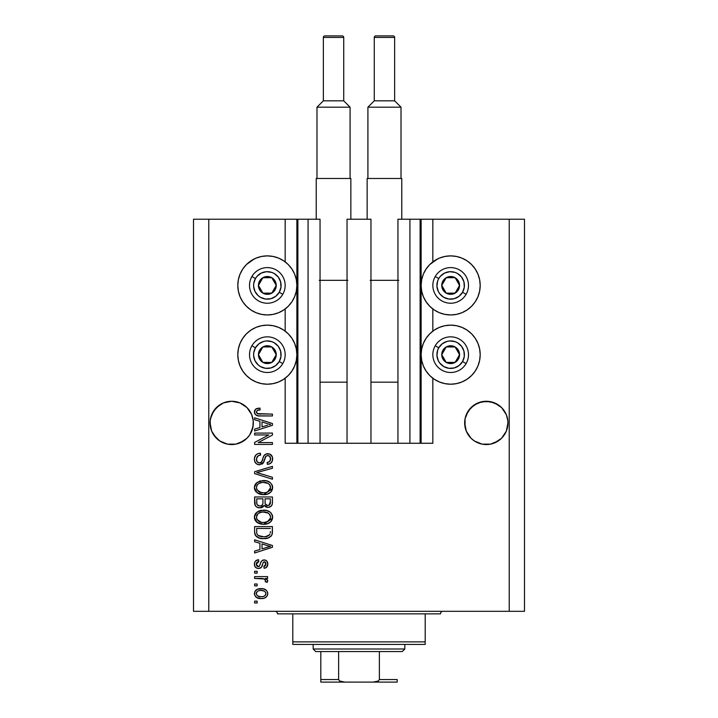 <?xml version="1.0" encoding="UTF-8"?>
<svg xmlns="http://www.w3.org/2000/svg" width="718" height="718" viewBox="0 0 718 718"><rect width="100%" height="100%" fill="white"/><g stroke="black" fill="none" stroke-linecap="round" stroke-linejoin="round"><path stroke-width="1.08" d="M297.817 443.275L296.875 443.275L296.875 219.223L297.889 219.223L297.889 443.275L285.163 443.275L285.163 378.224L285.163 443.275L296.875 443.275L296.875 219.223L285.163 219.223L285.163 261.864L285.163 219.223L208.776 219.223L208.776 611.314L509.224 611.314L509.224 219.223L421.125 219.223L421.125 443.275L420.111 443.275L420.111 219.223L397.951 219.223L397.951 443.275L397.951 219.223L409.924 219.223L409.924 443.275L409.924 219.223L420.111 219.223L420.111 443.275L409.924 443.275L420.111 443.275M285.163 331.124L285.163 308.973L285.163 331.124M297.889 443.275L308.076 443.275L297.889 443.275L297.889 219.223L308.076 219.223L308.076 443.275L308.076 219.223L297.889 219.223M308.076 443.275L320.048 443.275L320.048 219.223L308.076 219.223L320.048 219.223L320.048 443.275L347.036 443.275L347.036 219.223L370.964 219.223L370.964 443.275L347.036 443.275L347.036 219.223L370.964 219.223L370.964 443.275L409.924 443.275L308.076 443.275M420.111 219.223L421.125 219.223L421.125 443.275L432.837 443.275L432.837 378.224L432.837 443.275L420.183 443.275M432.837 331.124L432.837 308.973L432.837 331.124M432.837 261.864L432.837 219.223L432.837 261.864M297.817 219.223L208.776 219.223L208.776 611.314L193.501 611.314L193.501 219.223L193.501 611.314L524.499 611.314L509.224 611.314L509.224 219.223L524.499 219.223L524.499 611.314L524.499 219.223L420.183 219.223M253.23 425.029L251.686 431.186L249.693 434.928L247.001 438.213L239.974 442.898L235.917 444.137L227.471 444.137L219.672 440.906L216.396 438.213L211.702 431.186L210.473 427.129L210.159 420.784L211.702 414.627L210.473 418.684L213.704 410.884L211.702 414.627L216.396 407.6L213.704 410.884L219.672 404.916L216.396 407.6L223.415 402.915L219.672 404.916L223.415 402.915L231.699 401.263L239.974 402.915L243.716 404.916L239.974 402.915L247.001 407.6L251.686 414.627L253.23 420.784L252.924 427.129L249.693 434.928L247.001 438.213L243.716 440.906L235.917 444.137L227.471 444.137L223.415 442.898L219.672 440.906L213.704 434.928L211.702 431.186L210.051 422.911A21.639 21.639 0 0 1 231.699 401.263A21.639 21.639 0 0 1 253.337 422.911L253.212 425.191M490.556 401.685A21.639 21.639 0 0 0 490.529 401.685L498.328 404.916L494.585 402.915L501.604 407.6L504.296 410.884A21.639 21.639 0 0 0 504.296 410.875L506.298 414.627L507.841 420.784L507.841 425.029L506.298 431.186L501.604 438.213L498.328 440.906L490.529 444.137L482.083 444.137L474.284 440.906L470.999 438.213L466.314 431.186L464.663 422.911A21.639 21.639 0 0 1 486.301 401.263A21.639 21.639 0 0 1 507.949 422.911L506.298 431.186L501.604 438.213L498.328 440.906L490.529 444.137L482.083 444.137L474.284 440.906L470.999 438.213L466.314 431.186L465.076 427.129L465.076 418.684L468.307 410.884A21.639 21.639 0 0 0 468.307 410.893L466.314 414.627L470.999 407.6L468.307 410.884L474.284 404.916A21.639 21.639 0 0 0 474.266 404.916L470.999 407.6L478.026 402.915A21.639 21.639 0 0 0 478 402.924L474.284 404.916L482.083 401.685A21.639 21.639 0 0 0 482.083 401.685L490.529 401.685A21.639 21.639 0 0 0 490.502 401.676M494.585 402.915L486.301 401.263L494.585 402.915L498.328 404.916A21.639 21.639 0 0 0 498.31 404.907M464.77 420.784L465.076 418.684M498.328 404.916L501.604 407.6L506.298 414.627M243.716 404.916L247.001 407.6L251.686 414.627M434.255 260.858L439.353 258.13L444.9 256.452L450.662 255.886A29.537 29.537 0 0 1 480.198 285.414A29.537 29.537 0 0 1 450.662 314.951A29.537 29.537 0 0 1 421.125 285.414A29.537 29.537 0 0 1 450.662 255.886L456.424 256.452L461.961 258.13L467.068 260.858L471.546 264.529L475.217 269.008L477.946 274.114L479.624 279.652L480.198 285.414L479.624 291.176L477.946 296.722L475.217 301.829L471.546 306.299L467.068 309.979L461.961 312.707L456.424 314.385L450.662 314.951L444.9 314.385L439.353 312.707L434.255 309.979L429.777 306.299L426.106 301.829L423.369 296.722L421.69 291.176L421.125 285.414L421.69 279.652L423.369 274.114L426.106 269.008L429.777 264.529L437.594 258.929M450.662 384.211A29.537 29.537 0 0 1 421.125 354.674A29.537 29.537 0 0 1 450.662 325.137L456.424 325.703L461.961 327.381L467.068 330.118L471.546 333.789L475.217 338.259L477.946 343.366L479.624 348.912L480.198 354.674L479.624 360.436L477.946 365.974L475.217 371.08L471.546 375.559L467.068 379.23L461.961 381.958L456.424 383.636L450.662 384.211L444.9 383.636L439.353 381.958L434.255 379.23L429.777 375.559L426.106 371.08L423.369 365.974L421.69 360.436L421.125 354.674L421.69 348.912L423.369 343.366L426.106 338.259L429.777 333.789L434.255 330.118L439.353 327.381L444.9 325.703L450.662 325.137A29.537 29.537 0 0 1 480.198 354.674A29.537 29.537 0 0 1 450.662 384.211L446.802 383.95M250.932 260.858L256.039 258.13L261.576 256.452L267.338 255.886A29.537 29.537 0 0 1 296.875 285.414A29.537 29.537 0 0 1 267.338 314.951A29.537 29.537 0 0 1 237.802 285.414A29.537 29.537 0 0 1 267.338 255.886L273.1 256.452L278.647 258.13L283.745 260.858L288.223 264.529L291.894 269.008L294.631 274.114L296.31 279.652L296.875 285.414L296.31 291.176L294.631 296.722L291.894 301.829L288.223 306.299L283.745 309.979L278.647 312.707L273.1 314.385L267.338 314.951L261.576 314.385L256.039 312.707L250.932 309.979L246.454 306.299L242.783 301.829L240.054 296.722L238.376 291.176L237.802 285.414L238.376 279.652L240.054 274.114L242.783 269.008L246.454 264.529L254.28 258.929M267.338 384.211A29.537 29.537 0 0 1 237.802 354.674A29.537 29.537 0 0 1 267.338 325.137L273.1 325.703L278.647 327.381L283.745 330.118L288.223 333.789L291.894 338.259L294.631 343.366L296.31 348.912L296.875 354.674L296.31 360.436L294.631 365.974L291.894 371.08L288.223 375.559L283.745 379.23L278.647 381.958L273.1 383.636L267.338 384.211L261.576 383.636L256.039 381.958L250.932 379.23L246.454 375.559L242.783 371.08L240.054 365.974L238.376 360.436L237.802 354.674L238.376 348.912L240.054 343.366L242.783 338.259L246.454 333.789L250.932 330.118L256.039 327.381L261.576 325.703L267.338 325.137A29.537 29.537 0 0 1 296.875 354.674A29.537 29.537 0 0 1 267.338 384.211L263.488 383.95M501.604 438.213L494.585 442.898L501.604 438.213L506.298 431.186L507.527 427.129L506.298 431.186M247.001 438.213L239.974 442.898L247.001 438.213L249.693 434.928L252.924 427.129L251.686 431.186M254.612 434.946L268.801 434.946L254.612 434.946L254.612 433.089L272.436 433.089L272.436 435.063L258.229 442.584L272.436 442.584L272.436 444.433L254.612 444.433L254.612 442.45L268.801 434.946L254.612 442.45L254.612 444.433L272.436 444.433L272.436 442.584L258.229 442.584L272.436 435.063L272.436 433.089L254.612 433.089L254.612 434.946L254.612 433.089L272.436 433.089L272.436 435.063M259.566 464.806L256.532 463.873L254.675 461.315L254.468 458.003L256.039 454.853L258.049 453.623L260.401 453.229L260.625 455.077L258.247 455.768L256.523 458.515L256.999 461.584L259.18 462.939L261.531 462.051L263.865 455.867L265.947 454.036L269.744 454.045L272.373 456.89L272.337 460.974L270.408 463.478L267.338 464.34L267.105 462.491L269.672 461.503L270.578 458.614L269.483 456.118L267.258 455.571L265.481 456.756L263.138 463.209L259.566 464.806L263.829 462.051L265.929 456.127L267.742 455.544C269.663 455.786 270.614 456.917 270.578 458.928C270.498 461.135 269.34 462.32 267.105 462.491L267.338 464.34C270.722 464.079 272.499 462.248 272.661 458.865C272.544 455.688 270.919 453.964 267.778 453.695C264.987 454 263.353 455.598 262.887 458.497C262.707 460.911 261.585 462.401 259.512 462.948C257.457 462.688 256.443 461.495 256.461 459.349C256.631 456.738 258.013 455.32 260.625 455.077L260.401 453.229C256.622 453.453 254.612 455.436 254.378 459.188C254.477 462.598 256.209 464.474 259.566 464.806M259.503 473.341L272.436 477.299L272.436 479.229L254.612 473.611L254.612 471.699L272.436 466.368L272.436 468.271L256.694 472.552L272.436 477.299L272.436 479.229L272.436 477.299L256.694 472.552L272.436 468.271L272.436 466.368L254.612 471.699L254.612 473.611L254.612 471.699L272.436 466.368L272.436 468.271L258.3 472.157M254.378 487.603L256.003 483.367L260.087 480.961L266.558 480.863L270.255 482.586L272.212 485.197L272.472 489.209L270.749 492.171L267.491 494.092L262.653 494.639L258.561 493.706L255.078 490.565L254.378 487.603L257.098 492.844L263.506 494.657C268.685 494.792 271.736 492.449 272.661 487.612C271.709 482.684 268.586 480.324 263.291 480.539L257.17 482.343L254.396 487.217M254.378 517.229L256.003 512.993L260.087 510.588L266.558 510.489L270.255 512.212L272.212 514.824L272.472 518.845L270.749 521.798L267.491 523.718L262.653 524.266L258.561 523.332L255.078 520.191L254.378 517.229L257.098 522.471L263.506 524.293C268.685 524.418 271.736 522.076 272.661 517.238C271.709 512.311 268.586 509.951 263.291 510.166L257.17 511.97L254.396 516.843M254.612 541.722L259.934 543.275L254.612 541.722L254.612 539.792L272.436 545.492L272.436 547.295L254.612 552.986L254.612 551.065L259.934 549.503L259.934 543.275L259.934 549.503L254.612 551.065L254.612 552.986L272.436 547.295L272.436 545.492L254.612 539.792L254.612 541.722L254.612 539.792L272.436 545.492L272.436 547.295L254.612 552.986L254.612 551.065M257.152 602.985L254.612 602.985L254.612 601.137L257.152 601.137L257.152 602.985L257.152 601.137L254.612 601.137L254.612 602.985L254.612 601.137L257.152 601.137L257.152 602.985L254.612 602.985L257.152 602.985M281.268 259.369L283.745 260.858M261.226 598.588L256.622 597.573L254.513 594.791L254.962 591.363L257.627 589.173L263.425 588.85L266.522 590.42L267.67 592.449L267.67 594.755L266.549 596.757L264.089 598.22L261.226 598.588C264.951 598.74 267.15 597.08 267.805 593.615C267.132 590.088 264.888 588.437 261.092 588.634C257.304 588.446 255.061 590.106 254.378 593.615C255.078 597.17 257.358 598.83 261.226 598.588L261.217 598.588M257.152 585.861L254.612 585.861L254.612 584.003L257.152 584.003L257.152 585.861L257.152 584.003L254.612 584.003L254.612 585.861L254.612 584.003L257.152 584.003L257.152 585.861L254.612 585.861L257.152 585.861M264.538 578.995L254.612 578.448L254.612 576.599L267.572 576.599L267.572 578.448L265.507 578.448L267.751 580.225L267.105 582.388L265.256 581.688L265.454 580.135L264.798 579.157L261.334 578.448L263.973 578.78L265.489 580.44L265.256 581.688L267.105 582.388L267.805 580.638L265.507 578.448L267.572 578.448L267.572 576.599L254.612 576.599L254.612 578.448L254.612 576.599L267.572 576.599L267.572 578.448M257.152 573.126L254.612 573.126L254.612 571.277L257.152 571.277L257.152 573.126L257.152 571.277L254.612 571.277L254.612 573.126L254.612 571.277L257.152 571.277L257.152 573.126L254.612 573.126L257.152 573.126M258.561 568.494L256.443 568.01L254.773 566.206L254.432 563.28L255.5 561.027L258.543 559.699L258.776 561.557L256.909 562.347L256.227 564.24L256.873 566.098L258.238 566.646L259.494 566.134L260.939 562.14L262.312 560.426L264.879 560.004L266.872 561.135L267.787 564.438L266.306 567.516L264.098 568.27L263.865 566.412L265.427 565.721L265.947 564.106L265.418 562.257L264.152 561.799L263.201 562.526L261.388 567.364L258.561 568.494C260.903 568.288 262.232 566.942 262.546 564.447L263.291 562.374L264.368 561.781L265.947 564.106L263.865 566.412L264.098 568.27C266.522 567.92 267.76 566.511 267.805 564.043C267.769 561.548 266.54 560.175 264.107 559.932C261.774 560.39 260.446 561.898 260.131 564.474L259.413 566.224L258.238 566.646L256.227 564.24L258.776 561.557L258.543 559.699C255.904 560.04 254.513 561.512 254.378 564.115C254.477 566.834 255.868 568.297 258.561 568.494M254.612 531.859C255.339 536.696 258.345 538.958 263.623 538.635L259.189 538.015L255.617 535.682L254.639 532.657L254.612 526.599L272.436 526.599L272.373 533.061L271.548 535.583L268.559 537.818L263.623 538.635C267.41 538.931 270.237 537.54 272.104 534.461L272.436 526.599L254.612 526.599L254.612 531.859L254.612 526.599L272.436 526.599M254.612 502.465C254.639 505.912 256.38 507.707 259.844 507.85L256.748 507.079L255.24 505.589L254.612 496.973L272.436 496.973L272.328 503.901L271.332 505.993L269.788 507.043L267.401 507.366L264.215 505.4L262.429 507.303L259.844 507.85L264.215 505.4L267.949 507.393C270.919 507.123 272.418 505.499 272.436 502.501L272.436 496.973L254.612 496.973L254.612 502.465L254.612 496.973L272.436 496.973L272.328 503.91M254.612 419.743L259.934 421.295L254.612 419.743L254.612 417.813L272.436 423.503L272.436 425.316L254.612 431.006L254.612 429.086L259.934 427.524L259.934 421.295L259.934 427.524L254.612 429.086L254.612 431.006L272.436 425.316L272.436 423.503L254.612 417.813L254.612 419.743L254.612 417.813L272.436 423.503L272.436 425.316L254.612 431.006L254.612 429.086M254.378 411.935L254.657 410.382L255.868 408.991L259.934 408.093L260.167 409.942L257.816 410.274L256.667 411.163L256.55 412.626L257.259 413.595L272.436 414.115L272.436 415.964L258.292 415.839L255.482 414.708L254.378 411.935C254.98 414.977 256.963 416.323 260.338 415.964L272.436 415.964L272.436 414.115L257.807 413.873L256.461 412.024C256.999 410.409 258.238 409.718 260.167 409.942L259.934 408.093L255.635 409.152L254.405 412.446M208.776 219.223L193.501 219.223L208.776 219.223M242.783 371.08L240.054 365.974M238.376 360.436L237.802 354.674L238.376 348.912M238.376 291.176L237.802 285.414L238.376 279.652M479.624 348.912L480.198 354.674L479.624 360.436M477.946 365.974L475.217 371.08M461.961 258.13L467.068 260.858M477.946 274.114L479.624 279.652L480.198 285.414L479.624 291.176M254.71 591.856L254.953 591.363M255.68 590.42L256.577 589.684M258.785 588.841L259.925 588.679M261.092 588.634L261.684 588.643M264.332 589.083L264.915 589.307M265.606 589.684L266.522 590.42M267.563 592.099L267.769 593.032M267.769 594.19L267.67 594.746M265.651 597.502L267.473 595.348M263.201 598.426L262.384 598.534M260.625 598.579L258.839 598.381M257.69 598.076L257.224 597.888M256.631 597.582L255.689 596.837M254.513 594.764L254.414 594.235M255.671 590.429L254.962 591.363M265.516 592.162L264.224 591.067L261.101 590.483C263.668 590.268 265.283 591.291 265.947 593.562C265.328 595.895 263.712 596.954 261.101 596.739L262.725 596.613M257.556 595.913L261.101 596.739C258.525 596.954 256.9 595.931 256.227 593.66L257.295 595.725M259.027 590.699L260.284 590.51M265.059 595.563L265.947 593.562L265.454 592.072L265.786 592.664M262.716 596.613L263.748 596.353M263.506 596.434L264.834 595.752M264.251 596.137L265.687 594.737M260.302 596.712L261.505 596.73M257.304 591.497L256.227 593.66C256.856 591.327 258.48 590.268 261.101 590.483L261.899 590.51M267.383 581.993L265.256 581.688L265.489 580.44L265.256 581.688M254.612 578.448L261.334 578.448M256.909 560.121L256.021 560.596M255.5 561.027L256.461 560.336M256.936 560.112L257.708 559.869M258.543 559.699L258.776 561.557L257.762 561.799M257.304 562.023L256.29 564.958M257.654 566.565L258.561 566.628M256.227 564.24L257.547 566.529L259.557 566.026M260.365 563.711L260.571 563.1M262.77 560.184L263.407 559.995M265.633 560.22L266.306 560.605M266.872 566.978L266.315 567.507M265.606 567.893L264.879 568.126M264.098 568.27L263.865 566.412L264.7 566.215M265.427 565.721L265.893 563.325M264.754 561.835L264.044 561.826M264.368 561.781L263.165 562.607M263.129 562.697L262.833 563.531M262.761 563.756L263.183 562.58M262.321 565.201L262.088 565.883M256.622 568.1L255.061 566.744M256.021 567.75L255.482 567.274M262.546 564.447L262.923 563.244M264.107 559.932L262.725 560.202M261.316 561.404L260.939 562.14M256.263 563.729L256.38 563.226M266.916 547.403L262.016 548.893L270.578 546.389L266.916 547.403L270.578 546.389L267.204 545.563L270.578 546.389L269.519 546.658M262.016 543.885L267.204 545.563L262.016 543.885L262.016 548.893L262.016 543.885M272.355 533.214L272.275 533.761M271.539 535.601L270.722 536.517M269.681 537.27L268.577 537.809M268.541 537.827L266.943 538.312M266.154 538.464L264.87 538.599M262.68 538.617L262.052 538.572M261.379 538.5L260.446 538.347M260.428 538.347L257.672 537.378M259.162 538.006L258.588 537.8M255.222 534.991L254.944 534.3M254.926 534.246L254.737 533.447M254.719 533.339L254.639 532.675M256.138 536.283L256.757 536.804M272.427 532.244L272.436 531.625M270.291 532.864L270.354 531.58M265.445 536.687L269.51 534.865L266.791 536.445M269.51 534.865L269.995 534.102C268.451 536.149 266.333 537.037 263.641 536.786L265.463 536.687M258.974 535.942L260.329 536.409M256.829 533.25L257.035 533.986M256.694 528.457L270.354 528.457L256.694 528.457L256.721 532.325L256.694 528.457M258.175 535.475L263.641 536.786L259.288 536.077C257.403 535.242 256.532 533.761 256.694 531.634M260.885 536.534L261.567 536.651M257.188 534.345L258.363 535.61M258.381 511.243L260.06 510.597M261.666 510.265L260.087 510.588M264.978 510.247L266.531 510.489M269.663 511.763L270.255 512.212M270.839 512.742L271.26 513.226M272.212 514.824L272.616 516.395M263.506 524.293L272.58 518.297M261.819 524.203L259.754 523.781M258.57 523.332L258.112 523.108M257.107 522.471L256.497 521.986M255.94 521.421L254.549 518.782M254.54 518.719L254.432 518.136M254.432 516.332L255.087 514.259M255.114 514.214L255.985 513.011M265.121 524.212L265.92 524.095M268.245 523.431L270.192 522.291M270.677 521.869L271.862 520.335M268.281 513.128L263.255 512.024C267.374 511.737 269.815 513.478 270.578 517.256L269.753 519.895M270.524 517.965L267.59 521.663L265.615 522.255L269.322 520.433M264.592 522.399L263.56 522.435C259.575 522.641 257.206 520.9 256.461 517.211L256.802 519.015M256.613 518.441L257.089 519.581L261.101 522.21L259.692 521.789M257.089 519.581L258.803 521.331L261.164 522.228M257.475 514.312L258.686 513.199L262.061 512.078L259.404 512.787M270.542 516.619L269.95 514.824L268.164 513.056M269.95 514.833L269.591 514.303M269.304 520.451L267.59 521.663L264.071 522.426M262.321 522.39L261.101 522.21M257.78 513.971L256.461 517.211C257.161 513.639 259.422 511.907 263.255 512.024L261.325 512.176M257.062 514.923L256.802 515.452M271.88 505.248L271.341 505.975M271.296 506.028L268.424 507.366M266.836 507.267L265.857 506.917M264.538 505.849L264.215 505.4M263.901 506.01L262.546 507.24M261.684 507.608L261.19 507.734M258.758 507.779L257.735 507.536M257.565 507.473L256.766 507.087M256.73 507.07L255.061 505.212M254.666 503.533L254.621 503.013M259.306 507.832L259.844 507.85M265.346 506.603L265.813 506.89M262.941 502.241L262.941 502.241C263.093 504.548 262.061 505.804 259.826 506.002C262.061 505.804 263.093 504.548 262.941 502.241L262.941 498.83L262.941 502.241M262.896 503.291L262.941 502.591M257.87 505.499L259.826 506.002L257.152 504.763M270.291 503.183L270.354 501.855C270.632 504.072 269.735 505.292 267.661 505.544L269.519 504.951L270.255 503.515M265.543 504.619L267.661 505.544L265.193 503.919L265.023 498.83L270.354 498.83L270.354 501.855L270.354 498.83L265.023 498.83L265.193 503.919L266.737 505.436M268.9 505.328L270.354 501.855M256.694 498.83L262.941 498.83L256.694 498.83L256.918 504.296L256.694 498.83M257.008 504.503L258.076 505.625L260.176 505.993L261.819 505.418L262.779 503.991M256.766 503.65L256.918 504.296M265.023 502.097L265.059 503.013M267.661 505.544L268.317 505.481M259.297 481.213L260.06 480.97M262.474 480.566L264.107 480.557M264.978 480.62L266.531 480.863M269.663 482.137L270.255 482.586M271.844 484.444L272.212 485.197M272.472 485.978L272.616 486.768M263.506 494.657L272.58 488.671M261.819 494.576L259.763 494.155M255.94 491.794L254.549 489.155M254.54 489.093L254.432 488.509M254.432 486.705L255.087 484.632M255.114 484.587L256.012 483.358M260.087 480.961L259.315 481.213M268.245 493.805L269.672 493.042M270.677 492.234L271.862 490.708M269.726 490.295L270.578 487.63L269.591 484.677L268.164 483.429L263.255 482.397C267.374 482.11 269.815 483.851 270.578 487.63L267.59 492.036L269.322 490.807M266.62 492.386L264.592 492.763M257.089 489.945L259.422 492.045L263.56 492.808C259.575 493.015 257.206 491.274 256.461 487.585L257.089 489.945L261.101 492.584L259.692 492.162M256.793 485.844L256.461 487.585C257.161 484.004 259.422 482.281 263.255 482.397L261.325 482.55M257.475 484.686L258.686 483.573L262.061 482.451L259.404 483.16M270.524 488.339L270.542 486.992M266.602 492.395L269.304 490.825M256.613 488.805L256.802 489.38M257.78 484.345L256.802 485.817M254.612 473.611L272.436 479.229L254.612 473.611M254.396 458.596L254.378 459.188M254.468 458.003L254.755 456.845M254.998 456.28L255.411 455.58M256.012 454.88L256.757 454.27M258.085 453.614L257.421 453.884M259.18 453.336L259.799 453.264M260.401 453.229L260.212 455.131M259.001 455.409L258.247 455.768M258.22 455.786L257.591 456.316M256.523 458.524L256.497 460.005M256.514 460.166L256.613 460.66M260.275 462.859L260.966 462.563M261.415 462.186L262.465 459.969M264.368 455.167L265.947 454.036M266.261 453.92L266.845 453.776M269.744 454.045L271.251 455.05M270.264 454.288L270.731 454.593M271.969 455.984L272.301 456.684M272.391 456.935L272.652 458.362M272.589 459.933L271.826 462.051M270.399 463.478L269.564 463.909M268.936 464.115L268.442 464.223M267.338 464.34L267.105 462.491M268.631 462.159L269.672 461.503M270.165 460.83L270.381 460.319M270.39 460.301L270.291 457.222M268.954 455.795L268.272 455.589M268.047 455.562L267.258 455.571M267.742 455.544L265.929 456.127L265.319 457.106M265.301 457.142L265.023 457.94M264.852 458.524L265.175 457.465M264.592 459.583L264.745 458.955M262.653 463.711L262.16 464.097M258.507 464.708L259.027 464.779M258.48 464.699L257.475 464.393M255.707 463.155L255.096 462.302M254.45 460.274L254.396 459.726M267.778 453.695L267.311 453.713M262.223 460.696L261.944 461.405M272.436 442.584L272.436 444.433L254.612 444.433L254.612 442.45M268.038 423.835L270.578 424.41L269.519 424.67M267.697 425.191L262.016 426.914L262.016 421.906L267.204 423.584L262.016 421.906L262.016 426.914L266.916 425.424M256.129 408.838L256.613 408.614M257.17 408.425L257.708 408.291M259.934 408.093L260.167 409.942L259.575 409.978M258.983 410.032L257.116 410.642M256.47 411.872L256.488 412.329M256.829 413.173L258.651 414.035M259.593 414.106L260.194 414.115M272.436 414.115L272.436 415.964L260.338 415.964M257.134 415.587L256.326 415.282M254.845 413.9L254.612 413.38M254.854 413.909L254.405 412.473M259.369 408.102L258.812 408.138M265.831 594.36L265.92 593.167M256.712 592.135L256.353 592.862M256.254 593.256L256.263 594.055M258.722 596.443L260.293 596.712M261.98 536.705L263.093 536.777M263.641 536.786L264.556 536.768M267.231 536.31L268.074 535.96M268.388 535.79L268.846 535.484M270.426 516L270.228 515.398M264.52 512.069L262.061 512.078M256.793 515.461L256.604 516.027M256.461 517.211L256.497 517.831M256.694 502.501L256.73 503.408M270.426 486.373L270.228 485.772M269.95 485.197L269.591 484.677M264.52 482.433L262.061 482.451M257.062 485.296L256.604 486.4M256.461 487.585L256.497 488.204M262.321 492.754L264.071 492.799M269.474 424.688L270.578 424.41L268.873 424.051M235.917 401.685L239.974 402.915L235.917 401.685M227.471 401.685L223.415 402.915L231.699 401.263M482.083 401.685L478.026 402.915L486.301 401.263M507.841 425.029L507.949 422.902A21.639 21.639 0 0 1 486.301 444.55A21.639 21.639 0 0 1 464.663 422.911L464.77 425.029M507.527 418.684L507.841 420.784M252.924 418.684L253.23 420.784M210.159 420.784L210.473 418.684M223.415 442.898L219.672 440.906L223.415 442.898A21.639 21.639 0 0 1 210.473 427.129L211.702 431.186M253.337 422.911A21.639 21.639 0 0 1 231.699 444.55A21.639 21.639 0 0 1 210.051 422.911L210.159 425.029M474.284 440.906L478.026 442.898L474.284 440.906M478.026 442.898A21.639 21.639 0 0 1 465.076 427.129L466.314 431.186M498.328 440.906L494.585 442.898M507.527 427.129L507.527 427.138A21.639 21.639 0 0 1 482.083 444.137M243.716 440.906L239.974 442.898M252.924 427.129L252.916 427.138A21.639 21.639 0 0 1 227.471 444.137M275.138 287.344L276.25 285.414A8.912 8.912 0 0 1 275.057 289.875L274.025 289.273L275.138 287.344L274.025 289.273L275.057 289.875L275.945 287.721L275.945 283.107L273.639 279.114L271.799 277.704L269.645 276.807L265.032 276.807L261.038 279.114L259.62 280.962L258.426 285.414L258.731 287.721L261.038 291.723L262.887 293.132L267.338 294.326L269.645 294.021L273.639 291.723L275.057 289.875A8.912 8.912 0 0 1 258.426 285.414A8.912 8.912 0 0 1 271.799 277.704L262.887 277.704L258.426 285.414L262.887 293.132L271.799 293.132L274.025 289.273L271.799 293.132L262.887 293.132L258.426 285.414L262.887 277.704L271.799 277.704A8.912 8.912 0 0 1 276.25 285.414L271.799 277.704L276.25 285.414L275.138 287.344M255.437 278.539A13.75 13.75 0 0 1 274.213 273.513A13.75 13.75 0 0 1 279.248 292.289L282.775 294.326A17.824 17.824 0 0 0 276.25 269.986A17.824 17.824 0 0 0 251.901 276.511L255.437 278.539L256.999 276.349L261.262 273.082L266.441 271.7L271.763 272.4L274.213 273.513L278.252 277.049L280.621 281.86L280.971 287.209L279.248 292.289L275.712 296.328L270.901 298.697L265.543 299.047L260.463 297.324L258.274 295.753L255.007 291.499L253.625 286.32L253.705 283.619L255.437 278.539L251.901 276.511A17.824 17.824 0 0 1 276.25 269.986A17.824 17.824 0 0 1 282.775 294.326A17.824 17.824 0 0 1 258.426 300.851A17.824 17.824 0 0 1 251.901 276.511A17.824 17.824 0 0 0 258.426 300.851A17.824 17.824 0 0 0 282.775 294.326L279.248 292.289A13.75 13.75 0 0 1 260.463 297.324A13.75 13.75 0 0 1 255.437 278.539M458.461 287.344L459.574 285.414A8.912 8.912 0 0 1 458.38 289.875L457.339 289.273L458.461 287.344L457.339 289.273L458.38 289.875L459.269 287.721L459.269 283.107L456.962 279.114L455.113 277.704L452.968 276.807L448.355 276.807L444.361 279.114L442.943 280.962L441.749 285.414L442.055 287.721L442.943 289.875L446.201 293.132L450.662 294.326L452.968 294.021L456.962 291.723L458.38 289.875A8.912 8.912 0 0 1 441.749 285.414A8.912 8.912 0 0 1 455.113 277.704L446.201 277.704L441.749 285.414L446.201 293.132L455.113 293.132L456.226 291.212L457.339 289.273L455.113 293.132L446.201 293.132L441.749 285.414L446.201 277.704L455.113 277.704A8.912 8.912 0 0 1 459.574 285.414L455.113 277.704L459.574 285.414L458.461 287.344M438.752 278.539A13.75 13.75 0 0 1 457.537 273.513A13.75 13.75 0 0 1 462.563 292.289L466.099 294.326A17.824 17.824 0 0 0 459.574 269.986A17.824 17.824 0 0 0 435.225 276.511L438.752 278.539L440.322 276.349L444.577 273.082L449.764 271.7L455.077 272.4L457.537 273.513L461.566 277.049L463.936 281.86L464.295 287.209L462.563 292.289L459.026 296.328L454.216 298.697L448.867 299.047L443.787 297.324L439.748 293.788L438.33 291.499L436.939 286.32L437.639 280.998L438.752 278.539L435.225 276.511A17.824 17.824 0 0 1 459.574 269.986A17.824 17.824 0 0 1 466.099 294.326A17.824 17.824 0 0 1 441.749 300.851A17.824 17.824 0 0 1 435.225 276.511A17.824 17.824 0 0 0 441.749 300.851A17.824 17.824 0 0 0 466.099 294.326L462.563 292.289A13.75 13.75 0 0 1 443.787 297.324A13.75 13.75 0 0 1 438.752 278.539M458.461 356.604L459.574 354.674A8.912 8.912 0 0 1 458.38 359.126L457.339 358.533L458.461 356.604L457.339 358.533L458.38 359.126L459.269 356.981L459.269 352.367L458.38 350.213L455.113 346.956L450.662 345.762L448.355 346.067L446.201 346.956L442.943 350.213L441.749 354.674L442.055 356.981L442.943 359.126L446.201 362.393L450.662 363.586L452.968 363.281L456.962 360.974L458.38 359.126A8.912 8.912 0 0 1 441.749 354.674A8.912 8.912 0 0 1 455.113 346.956L446.201 346.956L443.993 350.779L441.749 354.674L446.201 362.393L455.113 362.393L456.226 360.472L457.339 358.533L455.113 362.393L446.201 362.393L441.749 354.674L446.201 346.956L455.113 346.956A8.912 8.912 0 0 1 459.574 354.674L455.113 346.956L459.574 354.674L458.461 356.604M438.752 347.799A13.75 13.75 0 0 1 457.537 342.764A13.75 13.75 0 0 1 462.563 361.549L466.099 363.586A17.824 17.824 0 0 0 459.574 339.237A17.824 17.824 0 0 0 435.225 345.762L438.752 347.799L442.288 343.76L447.099 341.391L449.764 340.951L455.077 341.651L457.537 342.764L461.566 346.3L463.936 351.111L464.295 356.469L462.563 361.549L459.026 365.579L454.216 367.948L448.867 368.307L443.787 366.575L439.748 363.039L438.33 360.75L436.939 355.572L437.639 350.249L438.752 347.799L435.225 345.762A17.824 17.824 0 0 1 459.574 339.237A17.824 17.824 0 0 1 466.099 363.586A17.824 17.824 0 0 1 441.749 370.102A17.824 17.824 0 0 1 435.225 345.762A17.824 17.824 0 0 0 441.749 370.102A17.824 17.824 0 0 0 466.099 363.586L462.563 361.549A13.75 13.75 0 0 1 443.787 366.575A13.75 13.75 0 0 1 438.752 347.799M275.138 356.604L276.25 354.674A8.912 8.912 0 0 1 275.057 359.126L274.025 358.533L275.138 356.604L274.025 358.533L275.057 359.126L275.945 356.981L275.945 352.367L275.057 350.213L271.799 346.956L267.338 345.762L265.032 346.067L262.887 346.956L259.62 350.213L258.426 354.674L258.731 356.981L261.038 360.974L262.887 362.393L267.338 363.586L269.645 363.281L271.799 362.393L275.057 359.126A8.912 8.912 0 0 1 258.426 354.674A8.912 8.912 0 0 1 271.799 346.956L262.887 346.956L259.548 352.726L258.426 354.674L262.887 362.393L271.799 362.393L274.025 358.533L271.799 362.393L262.887 362.393L258.426 354.674L259.548 352.726L262.887 346.956L271.799 346.956A8.912 8.912 0 0 1 276.25 354.674L271.799 346.956L276.25 354.674L275.138 356.604M255.437 347.799A13.75 13.75 0 0 1 274.213 342.764A13.75 13.75 0 0 1 279.248 361.549L282.775 363.586A17.824 17.824 0 0 0 276.25 339.237A17.824 17.824 0 0 0 251.901 345.762L255.437 347.799L258.974 343.76L263.784 341.391L266.441 340.951L271.763 341.651L274.213 342.764L278.252 346.3L280.621 351.111L280.971 356.469L279.248 361.549L275.712 365.579L270.901 367.948L265.543 368.307L260.463 366.575L258.274 365.004L255.007 360.75L253.625 355.572L253.705 352.879L255.437 347.799L251.901 345.762A17.824 17.824 0 0 1 276.25 339.237A17.824 17.824 0 0 1 282.775 363.586A17.824 17.824 0 0 1 258.426 370.102A17.824 17.824 0 0 1 251.901 345.762A17.824 17.824 0 0 0 258.426 370.102A17.824 17.824 0 0 0 282.775 363.586L279.248 361.549A13.75 13.75 0 0 1 260.463 366.575A13.75 13.75 0 0 1 255.437 347.799M274.976 611.314A2.549 2.549 0 0 1 277.525 613.863A2.549 2.549 0 0 0 274.976 611.314M440.475 613.863A2.549 2.549 0 0 1 443.024 611.314A2.549 2.549 0 0 0 440.475 613.863L292.8 613.863L292.8 641.874L425.2 641.874L425.2 613.863L277.525 613.863L292.8 613.863L292.8 644.414L425.2 644.414L292.8 644.414L292.8 641.874L425.2 641.874L425.2 613.863L440.475 613.863M425.2 644.414L425.2 641.874L425.2 644.414M320.811 680.395L320.811 651.549L320.811 679.551L338.627 679.551L339.605 680.996L341.265 681.696L344.819 682.1L397.189 682.1L373.18 682.1L376.744 681.696L378.395 680.996L379.373 679.551L397.189 679.551L397.189 682.1L397.189 679.551L379.373 679.551L379.373 651.549L402.286 651.549L404.826 649L313.174 649L315.714 651.549L379.373 651.549L315.714 651.549L313.174 649L404.826 649L404.826 644.414L404.826 649L402.286 651.549L379.373 651.549L379.373 679.551L378.395 680.996L373.18 682.1L344.819 682.1L339.605 680.996L338.627 679.551L338.627 651.549L338.627 679.551L320.811 679.551L320.811 682.1L344.819 682.1L320.811 682.1M313.174 644.414L313.174 649L313.174 644.414M397.189 679.551L397.189 682.01M323.351 37.426L343.725 37.426A1.526 1.526 0 0 0 342.199 35.9L324.886 35.9A1.526 1.526 0 0 0 323.351 37.426L323.351 100.825L316.988 107.188L350.088 107.188L343.725 100.825L323.351 100.825L343.725 100.825L343.725 37.426L323.351 37.426A1.526 1.526 0 0 1 324.886 35.9L342.199 35.9A1.526 1.526 0 0 1 343.725 37.426L343.725 100.825L350.088 107.188L316.988 107.188L316.988 178.486L316.988 107.188L323.351 100.825L323.351 37.426M350.088 178.486L350.088 107.188L350.088 178.486M318.855 178.486L350.851 178.486L350.851 219.223L350.851 178.486L316.225 178.486L316.225 219.223L316.225 178.486L318.855 178.486M347.036 280.325L320.048 280.325M320.048 382.173L347.036 382.173L320.048 382.173M319.214 280.325L347.862 280.325M374.275 37.426L394.649 37.426A1.526 1.526 0 0 0 393.114 35.9L375.801 35.9A1.526 1.526 0 0 0 374.275 37.426L374.275 100.825L367.912 107.188L401.012 107.188L394.649 100.825L374.275 100.825L394.649 100.825L394.649 37.426L374.275 37.426A1.526 1.526 0 0 1 375.801 35.9L393.114 35.9A1.526 1.526 0 0 1 394.649 37.426L394.649 100.825L401.012 107.188L367.912 107.188L367.912 178.486L367.912 107.188L374.275 100.825L374.275 37.426M401.012 178.486L401.012 107.188L401.012 178.486M369.779 178.486L401.775 178.486L401.775 219.223L401.775 178.486L367.149 178.486L367.149 219.223L367.149 178.486L369.779 178.486M397.951 280.325L370.964 280.325M370.964 382.173L397.951 382.173L370.964 382.173M370.138 280.325L398.786 280.325"/></g></svg>
